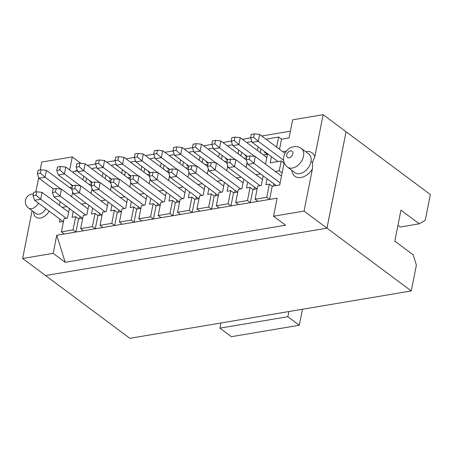 <?xml version="1.0" encoding="UTF-8"?>
<svg xmlns="http://www.w3.org/2000/svg" width="453" height="453" viewBox="0 0 453 453"><rect width="100%" height="100%" fill="white"/><g stroke="black" fill="none" stroke-linecap="round" stroke-linejoin="round"><path stroke-width="0.68" d="M125.311 171.761L124.581 175.447M127.723 177.791L130.339 177.35M122.44 169.632L121.715 173.312M129.49 174.875L128.754 175L130.543 176.33M128.754 175L128.873 174.411M131.194 162.678L131.364 161.829L135.583 161.115M276.664 147.134L278.663 137.027L281.534 139.162L289.054 137.899L292.632 119.819L323.153 114.683L314.824 156.761L312.576 162.129L312.394 169.02A14.541 9.824 126.7 0 1 299.954 177.621A14.541 9.824 126.7 0 1 291.862 170.396M290.384 131.189L261.732 136.013M250.605 137.888L242.355 139.275M231.223 141.149L222.972 142.542M211.845 144.411L203.59 145.804M192.463 147.678L184.207 149.065M173.08 150.94L164.824 152.327M153.697 154.201L145.447 155.594M134.315 157.463L126.064 158.856M114.937 160.73L106.682 162.117M95.555 163.992L87.299 165.379M77.146 170.062L74.988 171.319M111.812 165.94L111.982 165.09L116.2 164.382M263.199 175.872L261.296 185.47L257.712 186.075L255.101 199.246L266.732 197.287L269.342 184.116L265.877 184.699L267.055 178.742M275.345 171.455L279.252 170.798L281.194 160.985L270.203 162.837L271.421 156.687M278.663 137.027L267.038 138.986L266.868 139.835M264.541 151.574L264.427 152.157L265.164 152.032M267.564 153.822L265.628 163.607L264.965 163.72M257.383 150.475L258.114 146.789M251.874 141.54L247.655 142.248L247.485 143.097M245.164 154.835L245.045 155.419L245.781 155.294M247.117 162.457L246.245 166.868L245.583 166.981M238.001 153.737L238.731 150.051M232.491 144.801L228.272 145.515L228.102 146.364M225.781 158.097L225.662 158.686L226.398 158.561M227.74 165.719L226.862 170.13L226.2 170.243M218.623 156.998L219.348 153.312M213.108 148.063L208.89 148.777L208.72 149.626M206.398 161.359L206.285 161.948L207.021 161.823M208.357 168.98L207.48 173.397L206.817 173.505M199.241 160.26L199.971 156.579M193.725 151.33L189.507 152.038L189.343 152.888M187.015 164.626L186.902 165.209L187.638 165.085M188.975 172.242L188.103 176.659L187.44 176.772M179.858 163.527L180.588 159.841M174.343 154.592L170.13 155.3L169.96 156.149M167.633 167.887L167.519 168.471L168.256 168.346M169.592 175.509L168.72 179.92L168.057 180.034M160.475 166.789L161.206 163.103M154.966 157.854L150.747 158.561L150.577 159.416M148.256 171.149L148.137 171.732L148.873 171.613M150.209 178.771L149.337 183.182L148.675 183.295M141.093 170.051L141.823 166.364M130.832 182.032L129.954 186.443L129.292 186.557M109.49 177.672L109.377 178.261L110.113 178.137M111.449 185.294L110.572 189.711L109.909 189.818M102.333 176.574L103.063 172.893M96.817 167.644L92.599 168.352L92.435 169.201M90.107 180.94L89.994 181.523L90.73 181.398M92.067 188.561L91.195 192.972L90.532 193.086M82.95 179.841L83.68 176.155M77.435 170.906L73.341 171.596L73.154 172.542M70.827 184.275L70.73 184.767L71.348 184.66M72.684 191.823L71.812 196.234L71.149 196.347M60.124 201.602L59.394 205.3M62.146 207.349L66.789 206.568M69.383 208.499L67.48 218.103L64.015 218.686L61.41 231.857L73.041 229.898L75.645 216.727L72.061 217.332L73.239 211.37M81.529 204.088L86.172 203.306M88.765 205.237L86.863 214.835L83.278 215.441L80.668 228.612L92.418 226.636L95.028 213.465L91.444 214.065L92.622 208.108M100.906 200.821L105.555 200.039M108.148 201.976L106.245 211.574L102.661 212.18L100.051 225.351L111.8 223.374L114.411 210.203L110.821 210.804L112.004 204.847M120.288 197.559L124.932 196.778M127.525 198.708L125.628 208.312L122.038 208.918L119.433 222.089L131.183 220.107L133.794 206.936L130.204 207.542L131.387 201.585M139.671 194.297L144.314 193.516M146.908 195.447L145.005 205.05L141.421 205.651L138.816 218.822L150.566 216.845L153.171 203.674L149.586 204.28L150.764 198.323M159.054 191.036L163.697 190.254M166.291 192.185L164.388 201.789L160.804 202.389L158.193 215.56L169.949 213.584L172.553 200.413L168.969 201.013L170.147 195.056M178.437 187.774L183.08 186.987M185.673 188.924L183.771 198.522L180.186 199.127L177.576 212.298L189.326 210.322L191.936 197.151L188.352 197.751L189.53 191.795M197.814 184.507L202.463 183.725M205.056 185.656L203.154 195.26L199.569 195.866L196.959 209.037L208.708 207.055L211.319 193.884L207.729 194.49L208.912 188.533M217.197 181.245L221.84 180.464M224.433 182.395L222.536 191.998L218.946 192.604L216.341 205.775L228.091 203.793L230.702 190.622L227.112 191.228L228.295 185.271M236.579 177.984L241.223 177.202M243.816 179.133L241.913 188.737L238.329 189.337L235.724 202.508L247.474 200.532L250.079 187.361L246.494 187.967L247.672 182.004M255.962 174.722L260.605 173.941M144.688 168.499L143.963 172.185M147.106 174.524L149.722 174.088M164.071 165.237L163.34 168.924M166.483 171.262L169.105 170.821M183.454 161.976L182.723 165.662M185.866 168.001L188.488 167.559M202.836 158.709L202.106 162.395M205.249 164.739L207.865 164.297M222.219 155.447L221.489 159.133M224.631 161.478L227.247 161.036M241.596 152.185L240.871 155.872M244.014 158.21L246.63 157.769M260.979 148.924L260.249 152.61M263.391 154.949L267.293 154.292L264.427 152.157M281.534 139.162L279.529 149.269M282.774 151.687L286.421 151.07M284.144 162.706L279.728 184.988L272.208 186.251L269.597 199.422L277.123 198.159L273.544 216.234L304.065 211.098L312.394 169.02M305.758 151.732A14.541 9.824 126.7 0 1 306.092 151.67A14.541 9.824 126.7 0 1 314.824 156.761M80.872 163.335L72.265 156.919L69.683 169.954M69.575 187.576L72.197 187.14M72.265 156.919L41.738 162.055L40.187 169.903M38.686 177.474L35.821 191.942M32.112 210.679L22.65 258.476L53.171 253.335L56.75 235.254L64.275 233.991L61.41 231.857M63.482 221.392L59.36 222.083L59.938 219.167M49.167 211.143A10.662 7.203 126.7 0 1 39.485 218.136A10.662 7.203 126.7 0 1 33.669 211.834M86.546 178.289L85.815 181.976M88.958 184.314L91.58 183.873M105.928 175.022L105.198 178.714M108.341 181.053L110.957 180.611M111.161 179.592L109.377 178.261M273.369 186.058L273.822 183.782M282.117 172.933L279.252 170.798M284.059 163.12L281.194 160.985M246.834 156.749L245.045 155.419M227.451 160.017L225.662 158.686M208.069 163.278L206.285 161.948M188.686 166.54L186.902 165.209M169.303 169.801L167.519 168.471M149.926 173.063L148.137 171.732M91.778 182.853L89.994 181.523M72.418 186.019L70.73 184.767M64.275 233.991L75.906 232.032L73.041 229.898M80.668 228.612L83.533 230.747L75.906 232.032L78.511 218.861L75.645 216.727M78.511 218.861L82.74 218.148M79.592 218.68L80.034 216.432M83.533 230.747L95.289 228.771L92.418 226.636M100.051 225.351L102.916 227.485L95.289 228.771L97.893 215.6L95.028 213.465M97.893 215.6L102.123 214.886M98.986 215.413L99.434 213.182M102.916 227.485L114.666 225.509L111.8 223.374M119.433 222.089L122.299 224.224L114.666 225.509L117.276 212.338L114.411 210.203M117.276 212.338L121.506 211.625M118.352 212.151L118.799 209.909M122.299 224.224L134.048 222.242L131.183 220.107M138.816 218.822L141.681 220.956L134.048 222.242L136.659 209.071L133.794 206.936M136.659 209.071L140.883 208.363M137.735 208.89L138.182 206.647M141.681 220.956L153.431 218.98L150.566 216.845M158.193 215.56L161.064 217.695L153.431 218.98L156.042 205.809L153.171 203.674M156.042 205.809L160.266 205.096M157.117 205.628L157.565 203.386M161.064 217.695L172.814 215.719L169.949 213.584M177.576 212.298L180.441 214.433L172.814 215.719L175.419 202.548L172.553 200.413M175.419 202.548L179.648 201.834M176.5 202.366L176.942 200.118M180.441 214.433L192.197 212.457L189.326 210.322M196.959 209.037L199.824 211.172L192.197 212.457L194.801 199.286L191.936 197.151M194.801 199.286L199.031 198.573M195.883 199.105L196.325 196.857M199.824 211.172L211.574 209.19L208.708 207.055M216.341 205.775L219.207 207.91L211.574 209.19L214.184 196.019L211.319 193.884M214.184 196.019L218.414 195.311M215.26 195.838L215.707 193.595M219.207 207.91L230.956 205.928L228.091 203.793M235.724 202.508L238.589 204.643L230.956 205.928L233.567 192.757L230.702 190.622M233.567 192.757L237.791 192.044M234.643 192.576L235.09 190.334M238.589 204.643L250.339 202.667L247.474 200.532M255.101 199.246L257.967 201.381L250.339 202.667L252.95 189.496L250.079 187.361M252.95 189.496L257.174 188.782M254.025 189.314L254.473 187.066M257.967 201.381L269.597 199.422L266.732 197.287M272.208 186.251L269.342 184.116M56.75 235.254L65.209 262.304L285.583 225.203L273.544 216.234M304.065 211.098L326.97 228.159L346.064 131.744L323.153 114.683M45.583 275.532L326.992 228.176L45.555 275.537L22.65 258.476M53.171 253.335L65.209 262.304M301.313 148.425L308.77 153.975A11.636 7.86 126.7 0 1 310.973 161.761A11.636 7.86 126.7 0 1 304.218 171.766A11.636 7.86 126.7 0 1 294.869 172.633L287.417 167.083A11.636 7.86 126.7 0 0 296.766 166.217A11.636 7.86 126.7 0 0 303.521 156.211A11.636 7.86 126.7 0 0 301.313 148.425C299.263 146.948 296.981 146.33 294.461 146.568L291.845 147.168C289.614 147.74 285.135 150.781 283.708 156.761C282.955 160.906 284.19 164.348 287.417 167.083M45.827 208.657A7.758 5.238 126.7 0 1 35.917 213.51L28.465 207.955A7.758 5.238 126.7 0 0 38.375 203.103M111.534 179.195L97.101 168.459L95.526 163.918L96.212 160.475L99.264 159.96L104.569 160.543L129.932 179.433M104.569 160.543L103.205 167.429L119.116 179.269M99.264 159.96L98.578 163.403L103.205 167.429L97.101 168.459M276.228 185.577L247.791 164.394L246.217 159.852L246.902 156.41L249.954 155.894L255.26 156.478L281.5 176.047M283.538 160.136L258.261 141.325L252.151 142.355L277.932 161.534M259.62 134.439L258.261 141.325L253.635 137.299L250.583 137.814L251.262 134.371L254.314 133.856L259.62 134.439L284.943 153.301M266.834 157.514L240.243 137.701L238.878 144.592L254.79 156.427M247.208 156.359L232.774 145.617L231.2 141.076L231.879 137.633L234.931 137.117L234.252 140.566L238.878 144.592L232.774 145.617M227.825 159.62L213.391 148.878L211.817 144.343L212.502 140.894L215.554 140.385L220.86 140.968L246.217 159.858L249.269 159.337L253.895 163.363L247.791 164.394M220.86 140.968L219.495 147.854L235.407 159.688M215.554 140.385L214.869 143.828L219.495 147.854L213.391 148.878M208.442 162.882L194.009 152.146L192.434 147.604L193.12 144.162L196.172 143.646L201.477 144.23L226.84 163.12L228.408 167.655L256.845 188.839M201.477 144.23L200.113 151.115L216.024 162.955M196.172 143.646L195.486 147.089L200.113 151.115L194.009 152.146M189.065 166.143L174.626 155.407L173.057 150.866L173.737 147.423L176.789 146.908L182.095 147.491L207.457 166.381M182.095 147.491L180.73 154.377L196.642 166.217M176.789 146.908L176.109 150.351L180.73 154.377L174.626 155.407M169.682 169.411L155.249 158.669L153.675 154.128L154.354 150.685L157.406 150.169L162.712 150.753L188.074 169.643L189.643 174.184L218.086 195.362M162.712 150.753L161.353 157.644L177.259 169.479M157.406 150.169L156.727 153.612L161.353 157.644L155.249 158.669M150.3 172.672L135.866 161.931L134.292 157.389L134.971 153.946L138.023 153.437L143.335 154.02L168.692 172.91L170.266 177.446L198.703 198.629M143.335 154.02L141.97 160.906L157.882 172.74M138.023 153.437L137.344 156.88L141.97 160.906L135.866 161.931M130.917 175.934L116.483 165.198L114.909 160.656L115.594 157.214L118.646 156.698L123.952 157.282L149.309 176.172L150.883 180.707L179.32 201.891M123.952 157.282L122.587 164.167L138.499 176.002M118.646 156.698L117.961 160.141L122.587 164.167L116.483 165.198M146.177 199.15L119.586 179.32L114.281 178.737L113.601 182.18L110.549 182.695L85.187 163.805L83.822 170.696L99.734 182.531M92.157 182.463L77.718 171.721L76.149 167.18L76.829 163.737L79.881 163.222L79.201 166.664L83.822 170.696L77.718 171.721M72.774 185.724L58.341 174.983L56.767 170.441L57.446 166.998L60.498 166.489L65.804 167.072L91.166 185.962L92.735 190.498L121.178 211.681M65.804 167.072L64.445 173.958L80.351 185.792M60.498 166.489L59.819 169.932L64.445 173.958L58.341 174.983M41.115 169.75L40.436 173.193L37.384 173.709L38.063 170.26L41.115 169.75L46.427 170.334L71.784 189.224L73.358 193.759L101.795 214.943M46.427 170.334L45.062 177.219L60.974 189.054M40.436 173.193L45.062 177.219L38.958 178.244L53.392 188.986M36.755 191.789L36.07 195.232L33.018 195.747L33.703 192.299L36.755 191.789L42.061 192.372L68.652 212.202M42.061 192.372L40.696 199.258L66.268 218.306M36.07 195.232L40.696 199.258L34.592 200.283L63.029 221.466M88.029 208.941L61.444 189.105L60.079 195.996L85.651 215.045M61.444 189.105L56.138 188.522L55.453 191.97L60.079 195.996L53.975 197.021L82.412 218.204M107.412 205.673L80.827 185.843L79.462 192.729L105.034 211.778M80.827 185.843L75.515 185.26L74.836 188.703L79.462 192.729L73.358 193.759M126.795 202.412L100.204 182.582L98.845 189.467L124.416 208.516M100.204 182.582L94.898 181.998L94.218 185.441L98.845 189.467L92.735 190.498M119.586 179.32L118.222 186.206L143.794 205.254M113.601 182.18L118.222 186.206L112.118 187.231L140.555 208.414M165.56 195.889L138.969 176.058L137.604 182.944L163.176 201.993M138.969 176.058L133.663 175.475L132.978 178.918L137.604 182.944L131.5 183.969L159.937 205.152M184.937 192.621L158.352 172.791L156.987 179.682L182.559 198.725M158.352 172.791L153.046 172.208L152.361 175.651L156.987 179.682L150.883 180.707M204.32 189.36L177.735 169.53L176.37 176.415L201.942 195.464M177.735 169.53L172.423 168.946L171.744 172.389L176.37 176.415L170.266 177.446M223.703 186.098L197.112 166.268L195.753 173.154L221.324 192.202M197.112 166.268L191.806 165.685L191.126 169.128L195.753 173.154L189.643 174.184M243.085 182.836L216.494 163.006L215.13 169.892L240.702 188.941M216.494 163.006L211.189 162.423L210.509 165.866L215.13 169.892L209.026 170.917L237.463 192.1M262.468 179.569L235.877 159.739L234.512 166.63L260.084 185.673M235.877 159.739L230.571 159.156L229.886 162.604L234.512 166.63L228.408 167.655M280.141 182.916L253.895 163.363L255.26 156.478M98.578 163.403L95.526 163.918M45.577 275.554L129.847 338.317L411.262 290.945L326.992 228.176L346.058 131.766M250.583 137.814L252.151 142.355M240.243 137.701L234.931 137.117M234.252 140.566L231.2 141.076M214.869 143.828L211.817 144.343M195.486 147.089L192.434 147.604M176.109 150.351L173.057 150.866M156.727 153.612L153.675 154.128M137.344 156.88L134.292 157.389M117.961 160.141L114.909 160.656M85.187 163.805L79.881 163.222M79.201 166.664L76.149 167.18M59.819 169.932L56.767 170.441M37.384 173.709L38.958 178.244M33.018 195.747L34.592 200.283M55.453 191.97L52.401 192.48L53.975 197.021M52.401 192.48L53.086 189.037L56.138 188.522M74.836 188.703L71.784 189.218L72.463 185.775L75.515 185.26M94.218 185.441L91.166 185.957L91.846 182.514L94.898 181.998M114.281 178.737L111.228 179.252L110.549 182.695L112.118 187.231M132.978 178.918L129.926 179.428L131.5 183.969M129.926 179.428L130.611 175.985L133.663 175.475M152.361 175.651L149.309 176.166L149.994 172.723L153.046 172.208M171.744 172.389L168.692 172.904L169.371 169.462L172.423 168.946M191.126 169.128L188.074 169.643L188.754 166.2L191.806 165.685M210.509 165.866L207.457 166.376L209.026 170.917M207.457 166.376L208.137 162.933L211.189 162.423M229.886 162.604L226.834 163.114L227.519 159.671L230.571 159.156M254.314 133.856L253.635 137.299M249.954 155.894L249.269 159.337M411.262 290.945L416.375 265.118L413.153 254.812L394.806 241.149L400.945 210.158L419.285 223.822L425.237 220.351L430.35 194.524L346.086 131.761M397.938 225.339L400.209 227.032L419.285 223.822M302.474 309.257L299.308 325.254L231.392 336.687L219.931 328.148L220.951 322.983M299.308 325.254L287.842 316.715L219.931 328.148M287.842 316.715L288.867 311.551M312.576 162.129L310.973 161.761M292.831 153.822A3.879 2.622 126.7 0 1 289.099 157.78A3.879 2.622 126.7 0 1 286.726 154.852A3.879 2.622 126.7 0 1 290.464 150.894A3.879 2.622 126.7 0 1 292.831 153.822M33.369 193.986A7.758 7.758 0 0 0 28.465 207.955"/></g></svg>
